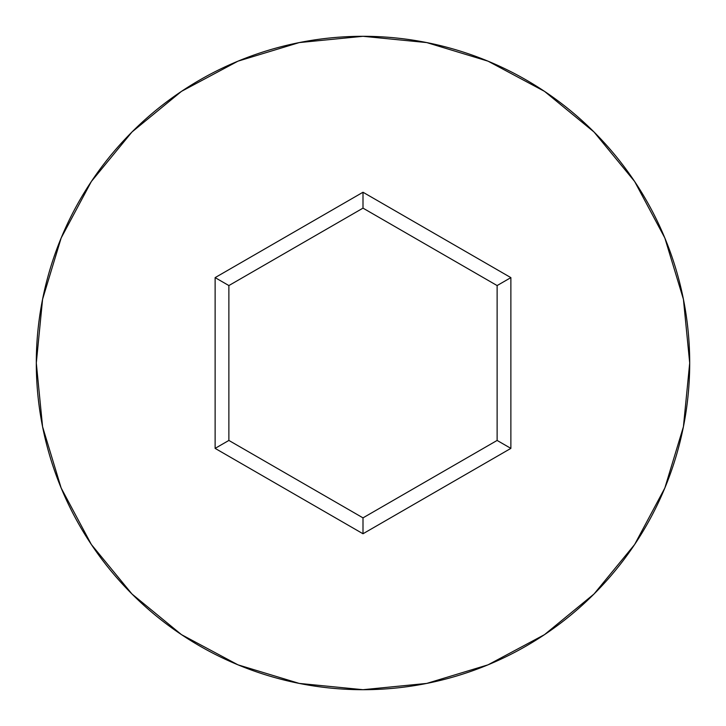 <?xml version="1.0" encoding="UTF-8"?>
<svg xmlns="http://www.w3.org/2000/svg" width="726" height="726" viewBox="0 0 726 726"><rect width="100%" height="100%" fill="white"/><g stroke="black" fill="none" stroke-linecap="round" stroke-linejoin="round"><path stroke-width="1.09" d="M36.3 363A326.7 326.7 0 0 1 363 36.3A326.7 326.7 0 0 1 689.7 363A326.7 326.7 0 0 0 363 36.3A326.7 326.7 0 0 0 36.3 363L42.58 426.734L61.166 488.026L91.358 544.509L131.987 594.013L181.491 634.642L237.974 664.835L299.266 683.42L363 689.7L426.734 683.42L488.026 664.835L544.509 634.642L594.013 594.013L634.642 544.509L664.835 488.026L683.42 426.734L689.7 363L683.42 299.266L664.835 237.974L634.642 181.491L594.013 131.987L544.509 91.358L488.026 61.166L426.734 42.58L363 36.3L299.266 42.58L237.974 61.166L181.491 91.358L131.987 131.987L91.358 181.491L61.166 237.974L42.58 299.266L36.3 363A326.7 326.7 0 0 0 363 689.7A326.7 326.7 0 0 0 689.7 363A326.7 326.7 0 0 1 363 689.7A326.7 326.7 0 0 1 36.3 363M363 533.755L215.123 448.378L215.123 277.622L363 192.245L510.877 277.622L510.877 448.378L363 533.755L510.877 448.378L510.877 277.622L497.119 285.563L497.119 440.437L363 517.865L228.881 440.437L228.881 285.563L363 208.135L497.119 285.563L497.119 440.437L510.877 448.378L497.119 440.437L363 517.865L363 533.755L363 517.865L228.881 440.437L215.123 448.378L363 533.755M497.119 285.563L510.877 277.622L363 192.245L363 208.135L497.119 285.563M363 208.135L363 192.245L215.123 277.622L228.881 285.563L363 208.135M228.881 285.563L215.123 277.622L215.123 448.378L228.881 440.437L228.881 285.563"/></g></svg>
